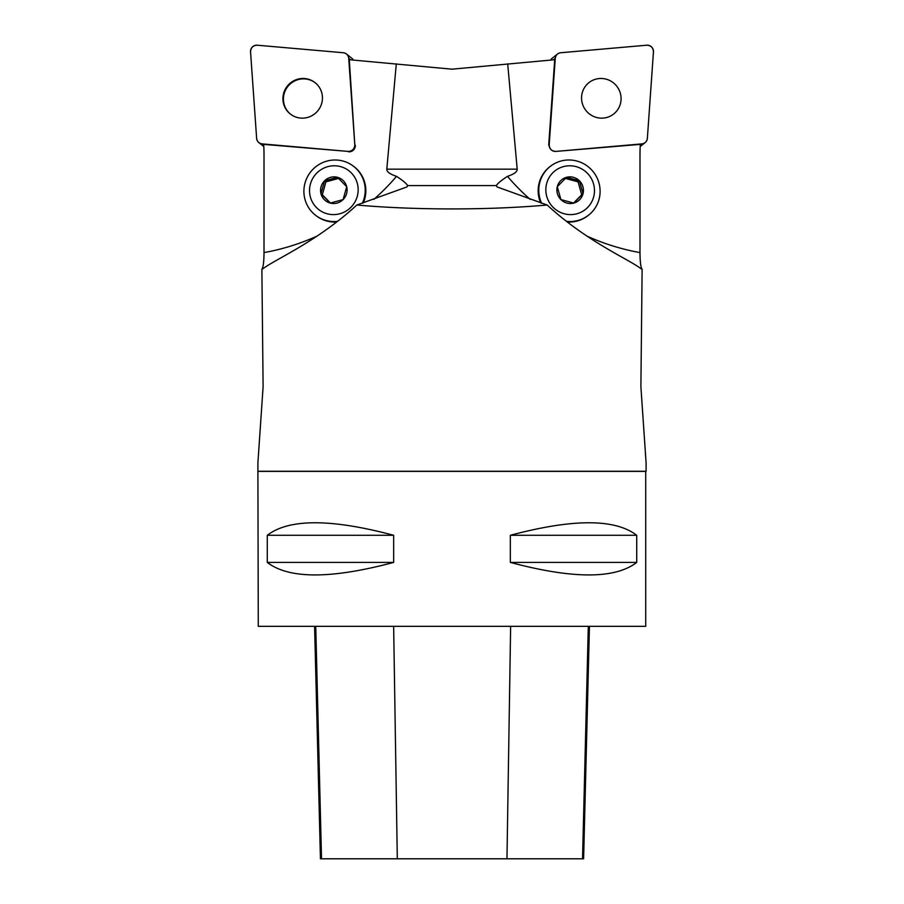 <?xml version="1.0" encoding="UTF-8"?>
<svg xmlns="http://www.w3.org/2000/svg" width="904" height="904" viewBox="0 0 904 904"><rect width="100%" height="100%" fill="white"/><g stroke="black" fill="none" stroke-linecap="round" stroke-linejoin="round"><path stroke-width="1.36" d="M354.809 144.787L348.718 58.285A6.147 6.045 -51.4 0 0 343.283 52.737L257.244 45.211A6.147 6.045 -51.4 0 0 250.544 51.833L256.634 138.335A6.147 6.045 -51.4 0 0 262.07 143.883L348.108 151.409A6.147 6.045 -51.4 0 0 354.809 144.787L349.294 59.72L452 69.179L554.706 59.72L548.694 145.182A6.147 6.045 -128.6 0 1 548.694 145.182L549.191 144.787A6.147 6.045 51.4 0 0 555.892 151.409L641.93 143.883A6.147 6.045 51.4 0 0 647.366 138.335L653.456 51.833A6.147 6.045 51.4 0 0 646.755 45.211L560.717 52.737A6.147 6.045 51.4 0 0 555.282 58.285L549.191 144.787M555.892 151.409L640.314 144.38A193.716 190.315 51.4 0 0 639.987 155.612L639.987 252.6C640.077 262.002 640.778 267.527 642.122 269.155L641.207 268.872C629.071 259.29 587.577 242.238 547.146 205.005C489.301 210.225 414.699 210.225 356.854 205.005C316.569 242.114 275.031 259.29 262.793 268.872L261.877 269.155C263.222 267.516 263.934 262.002 264.013 252.6L264.013 155.612A193.716 190.315 -51.4 0 0 263.685 144.38L348.108 151.409M547.146 205.005L497.042 186.925L496.364 185.591C497.629 183.433 501.336 180.359 507.472 176.359C514.139 174.11 517.37 171.715 517.201 169.161L507.698 63.834M540.648 202.914A30.996 30.453 -128.6 0 1 549.496 167.025L550.118 166.528A30.996 30.453 -128.6 0 1 593.25 171.783A30.996 30.453 -128.6 0 1 566.503 221.356M588.764 215.005L588.142 215.491A30.996 30.453 -128.6 0 1 567.305 221.977M356.854 205.005L406.958 186.925L407.636 185.591C406.371 183.433 402.664 180.359 396.528 176.359C389.861 174.11 386.629 171.715 386.799 169.161L396.302 63.834M641.207 268.872L642.122 269.155L640.891 386.652L646.032 462.023M262.793 268.872L261.877 269.155L263.109 386.652L257.956 462.023M258.284 471.368L645.716 471.368L645.716 626.336L258.284 626.336L257.9 471.255L646.1 471.255L646.1 462.023M497.042 186.925L496.364 185.591L407.636 185.591L406.958 186.925M355.306 145.194A6.147 6.045 128.6 0 1 348.605 151.804M336.706 221.977A30.996 30.453 128.6 0 1 315.858 215.491L315.236 215.005A30.996 30.453 128.6 0 1 310.75 171.783A30.996 30.453 128.6 0 1 362.38 203.23M353.882 166.528L354.504 167.025A30.996 30.453 128.6 0 1 363.351 202.914M636.721 535.292L636.721 562.412C615.048 579.102 572.921 579.102 510.342 562.412L510.342 535.292C572.921 518.591 615.048 518.591 636.721 535.292L510.342 535.292M393.658 535.292L393.658 562.412C331.079 579.102 288.952 579.102 267.279 562.412L267.279 535.292C288.952 518.591 331.079 518.591 393.658 535.292L267.279 535.292M314.592 626.336L320.434 858.8L583.611 858.8L589.453 626.336M267.279 562.412L393.658 562.412M510.342 562.412L636.721 562.412M320.965 193.682A13.424 13.187 128.6 0 1 337.463 177.308A13.424 13.187 128.6 0 1 343.091 199.592A13.424 13.187 128.6 0 1 320.965 193.682L330.22 203.084L343.091 199.592L346.718 186.71L337.463 177.308L324.592 180.789L320.965 193.682L322.31 194.744L325.926 181.862L338.582 178.427M324.592 180.789L325.926 181.862M330.457 203.027L322.31 194.744M337.508 221.356A30.996 30.453 128.6 0 1 315.236 215.005M350.786 207.411A24.577 24.148 128.6 0 1 310.264 196.575A24.577 24.148 128.6 0 1 340.48 166.596A24.577 24.148 128.6 0 1 350.786 207.411M565.418 178.427L578.074 181.862L581.69 194.744L573.543 203.027M579.407 180.789A13.424 13.187 -128.6 0 1 573.78 203.084A13.424 13.187 -128.6 0 1 557.282 186.71A13.424 13.187 -128.6 0 1 579.407 180.789L566.537 177.308L557.282 186.71L560.909 199.592L573.78 203.084L583.035 193.682L579.407 180.789L578.074 181.862M583.035 193.682L581.69 194.744M541.62 203.23A30.996 30.453 -128.6 0 1 550.118 166.528M553.214 207.411A24.577 24.148 -128.6 0 1 563.52 166.596A24.577 24.148 -128.6 0 1 593.736 196.575A24.577 24.148 -128.6 0 1 553.214 207.411M290.478 114.13A19.978 19.628 128.6 0 1 294.693 80.942A19.978 19.628 128.6 0 1 315.383 82.897M346.481 54.014L351.871 58.308A6.147 6.045 128.6 0 1 353.362 60.082M288.941 84.287A19.978 19.628 -51.4 0 0 290.218 113.927A19.978 19.628 -51.4 0 0 318.027 110.548A19.978 19.628 -51.4 0 0 315.134 82.693A19.978 19.628 -51.4 0 0 288.941 84.287M550.638 60.082A6.147 6.045 -128.6 0 1 552.129 58.308L557.519 54.014M615.059 84.287A19.978 19.628 51.4 0 0 588.866 82.693A19.978 19.628 51.4 0 0 585.973 110.548A19.978 19.628 51.4 0 0 613.782 113.927A19.978 19.628 51.4 0 0 615.059 84.287M256.634 138.323C257.098 141.51 258.917 143.363 262.092 143.883L348.074 151.409C352.3 151.217 354.549 149.002 354.809 144.764L348.718 58.297C348.255 55.11 346.435 53.257 343.26 52.737L257.278 45.211C253.052 45.403 250.815 47.618 250.555 51.856L256.634 138.323M560.74 52.737C557.565 53.257 555.745 55.11 555.282 58.297L549.191 144.764C549.451 149.002 551.7 151.217 555.926 151.409L641.908 143.883C645.083 143.363 646.902 141.51 647.366 138.323L653.445 51.856C653.185 47.618 650.948 45.403 646.722 45.211L560.74 52.737M507.472 176.359A225.492 221.525 51.4 0 0 530.162 199.388M586.945 236.091A225.492 221.525 51.4 0 0 639.987 252.6M517.201 169.161L386.799 169.161M264.013 252.6A225.492 221.525 -51.4 0 0 317.078 236.08M373.838 199.388A225.492 221.525 -51.4 0 0 396.528 176.359M321.519 858.8L315.745 626.336M397.308 858.8L393.647 626.336M506.963 858.8L510.636 626.336M582.538 858.8L588.301 626.336M350.673 59.845L348.718 58.285M262.07 143.883L263.731 145.205M640.269 145.205L641.93 143.883M555.282 58.285L553.327 59.845M257.9 471.255L257.9 462.023M263.798 146.538L258.872 142.606M640.201 146.538L645.128 142.606"/></g></svg>
